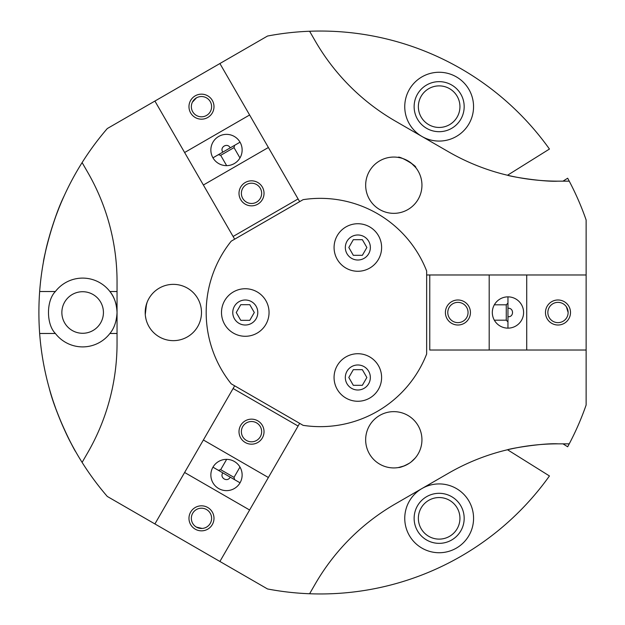 <?xml version="1.0" encoding="UTF-8"?>
<svg xmlns="http://www.w3.org/2000/svg" width="625" height="625" viewBox="0 0 625 625"><rect width="100%" height="100%" fill="white"/><g stroke="black" fill="none" stroke-linecap="round" stroke-linejoin="round"><path stroke-width="0.94" d="M309.602 31.25A281.453 281.453 0 0 1 549.445 149.047L507.508 175.25C511.875 176.836 543.57 182.023 558.023 181.156A218.906 218.906 0 0 1 448.57 151.828L395.344 121.094A218.906 218.906 0 0 1 315.211 40.969L309.602 31.25A281.453 281.453 0 0 0 267.523 36.039L107.297 128.547A281.453 281.453 0 0 0 82.109 162.594L87.719 172.312A218.906 218.906 0 0 1 117.047 281.766L117.047 343.234A218.906 218.906 0 0 1 87.719 452.688L82.109 462.406A281.453 281.453 0 0 0 107.297 496.453L267.523 588.961A281.453 281.453 0 0 0 549.445 475.953L507.508 449.75C511.938 448.156 543.523 442.977 558.023 443.844A218.906 218.906 0 0 0 448.57 473.172L395.344 503.906A218.906 218.906 0 0 0 315.211 584.031L309.602 593.75M562.969 443.844L567.672 446.781A281.453 281.453 0 0 0 586.133 405.008L586.133 219.992A281.453 281.453 0 0 0 567.672 178.219L562.969 181.156M448.57 473.172A218.906 218.906 0 0 1 558.023 443.844L569.242 443.844M448.57 151.828A218.906 218.906 0 0 0 558.023 181.156L569.242 181.156M421.953 488.539A34.398 34.398 0 0 1 465.508 540.445A34.398 34.398 0 0 1 412.805 540.445A34.398 34.398 0 0 1 421.953 488.539M197.719 326.578A28.148 28.148 0 0 0 173.344 284.359A28.148 28.148 0 0 0 148.969 326.578A28.148 28.148 0 0 0 197.719 326.578M268.383 147.492L249.617 114.992L184.617 152.516L233.094 236.477L234.656 239.18L233.094 236.477L298.094 198.945L299.656 201.656L268.383 147.492L203.383 185.016M249.617 510.008L184.617 472.484L203.383 439.984L268.383 477.508L219.906 561.469M203.383 439.984L234.656 385.82L233.094 388.523L298.094 426.055L299.656 423.344L268.383 477.508M418.18 199.281A28.148 28.148 0 0 0 393.812 157.062A28.148 28.148 0 0 0 369.438 199.281A28.148 28.148 0 0 0 418.18 199.281M489.188 350.023L526.719 350.023L526.719 274.977L426.648 274.977L429.773 274.977L429.773 350.023L489.188 350.023L489.188 274.977M53.188 401.133L55.836 408.766C61.797 424.328 67.125 436.297 71.828 444.68M73.023 446.898L73.859 448.422M75.148 450.734L75.578 451.5C75.891 452.969 56.297 416.719 49.203 388.078M44.141 366.758L43.492 363.336M58.711 208.688L55.836 216.234C50.398 231.984 46.789 244.586 45.008 254.031M44.492 256.5L44.148 258.195M43.656 260.805L43.492 261.664C42.781 262.984 51.07 222.625 64.047 196.125M73.875 176.547L75.578 173.5M82.109 162.594A281.453 281.453 0 0 0 39.648 291.523C38.641 305.492 38.641 319.477 39.648 333.477A281.453 281.453 0 0 0 82.109 462.406M345.961 268.086A23.766 23.766 0 0 0 378.43 259.383A23.766 23.766 0 0 0 369.727 226.914A23.766 23.766 0 0 0 337.266 235.617A23.766 23.766 0 0 0 345.961 268.086M233.391 333.094A23.766 23.766 0 0 0 269.047 312.508A23.766 23.766 0 0 0 233.391 291.922A23.766 23.766 0 0 0 233.391 333.094M345.953 398.078A23.766 23.766 0 0 0 381.602 377.492A23.766 23.766 0 0 0 345.953 356.906A23.766 23.766 0 0 0 345.953 398.078M303.109 199.656L231.203 241.18A114.148 114.148 0 0 0 231.203 383.82L303.109 425.344A114.148 114.148 0 0 0 426.648 354.016L426.648 270.984A114.148 114.148 0 0 0 303.109 199.656M39.648 333.477L55.383 333.477A34.398 34.398 0 0 0 109.906 333.477L117.047 333.477M39.648 291.523L55.383 291.523A34.398 34.398 0 0 1 109.906 291.523L117.047 291.523M87.719 452.688A218.906 218.906 0 0 0 117.047 343.234M117.047 281.766A218.906 218.906 0 0 0 87.719 172.312M421.953 136.461A34.398 34.398 0 0 0 468.945 123.867A34.398 34.398 0 0 0 456.352 76.875A34.398 34.398 0 0 0 409.359 89.469A34.398 34.398 0 0 0 421.953 136.461M315.211 40.969A218.906 218.906 0 0 0 395.344 121.094M395.344 503.906A218.906 218.906 0 0 0 315.211 584.031M418.172 453.859A28.148 28.148 0 0 0 393.797 411.641A28.148 28.148 0 0 0 369.422 453.859A28.148 28.148 0 0 0 418.172 453.859M117.047 312.5A34.398 34.398 0 0 0 109.906 291.523C114.227 296.703 116.602 303.695 117.047 312.5C116.602 321.305 114.227 328.297 109.906 333.477M116.492 318.656A34.398 34.398 0 0 0 116.906 315.617M55.383 333.477C46.219 324.336 46.164 300.75 55.383 291.523M72.25 330.5A20.789 20.789 0 0 0 103.43 312.5A20.789 20.789 0 0 0 72.25 294.5A20.789 20.789 0 0 0 72.25 330.5M409.57 463.094C404.156 466.102 400.422 467.594 398.359 467.555L404.359 465.875M413.305 460.078L415.711 457.453M415.18 458.086L411.117 461.977M147.094 302.359L145.469 308.625M146.016 319.234L145.469 316.398M145.273 314.5L146.492 304.07M449.547 500.328A20.789 20.789 0 0 1 449.547 536.336A20.789 20.789 0 0 1 418.367 518.328A20.789 20.789 0 0 1 449.547 500.328M451.664 496.664A25.016 25.016 0 0 1 451.664 540A25.016 25.016 0 0 1 414.133 518.328A25.016 25.016 0 0 1 451.664 496.664M449.547 88.664A20.789 20.789 0 0 1 449.547 124.672A20.789 20.789 0 0 1 418.367 106.672A20.789 20.789 0 0 1 449.547 88.664M451.664 85A25.016 25.016 0 0 1 451.664 128.336A25.016 25.016 0 0 1 414.133 106.672A25.016 25.016 0 0 1 451.664 85M399.945 157.742L398.156 157.406C398.641 155.297 417.305 166.078 415.719 167.539L411.133 163.023M366.875 247.5L362.359 239.68L353.328 239.68L348.82 247.5L353.328 255.32L362.359 255.32L366.875 247.5M254.305 312.508L249.789 304.688L240.766 304.688L236.25 312.508L240.766 320.328L249.789 320.328L254.305 312.508M366.859 377.492L362.344 369.672L353.32 369.672L348.805 377.492L353.32 385.312L362.344 385.312L366.859 377.492M364.102 236.664A12.508 12.508 0 0 1 364.102 258.336A12.508 12.508 0 0 1 345.336 247.5A12.508 12.508 0 0 1 364.102 236.664M251.531 301.672A12.508 12.508 0 0 1 256.109 318.766A12.508 12.508 0 0 1 239.023 323.344A12.508 12.508 0 0 1 234.445 306.25A12.508 12.508 0 0 1 251.531 301.672M364.086 366.656A12.508 12.508 0 0 1 368.664 383.75A12.508 12.508 0 0 1 351.578 388.328A12.508 12.508 0 0 1 347 371.234A12.508 12.508 0 0 1 364.086 366.656M212.961 467.18L222.82 472.875C219.313 477.859 227.578 482.672 230.18 477.117L240.039 482.812M218.375 470.305L234.625 479.688L234.008 477.375L220.688 469.688L218.375 470.305M202.156 528.445L196.414 527.109L200.18 528.383M226.648 459.359L220.688 469.688M196.414 527.109A10.141 10.141 0 0 1 196.414 509.547A10.141 10.141 0 0 1 211.617 518.328A10.141 10.141 0 0 1 196.414 527.109M195.227 529.164A12.508 12.508 0 0 1 195.227 507.5A12.508 12.508 0 0 1 213.992 518.328A12.508 12.508 0 0 1 195.227 529.164M184.617 472.484L154.906 523.938M245.266 442.5A12.508 12.508 0 0 1 245.266 420.828A12.508 12.508 0 0 1 264.031 431.664A12.508 12.508 0 0 1 245.266 442.5M246.445 440.445A10.141 10.141 0 0 1 246.445 422.883A10.141 10.141 0 0 1 261.656 431.664A10.141 10.141 0 0 1 246.445 440.445M218.68 488.539A15.633 15.633 0 0 1 218.68 461.453A15.633 15.633 0 0 1 242.133 475A15.633 15.633 0 0 1 218.68 488.539M507.953 328.133L507.953 316.742C514.031 317.297 514.062 307.727 507.953 308.258L507.953 296.867M507.953 321.883L507.953 303.117L506.266 304.812L506.266 320.188L507.953 321.883M566.414 306.852L568.133 312.5L567.352 308.594M494.336 320.188L506.266 320.188M568.133 312.5A10.141 10.141 0 0 1 552.922 321.281A10.141 10.141 0 0 1 552.922 303.719A10.141 10.141 0 0 1 568.133 312.5M570.5 312.5A12.508 12.508 0 0 1 551.734 323.336A12.508 12.508 0 0 1 551.734 301.664A12.508 12.508 0 0 1 570.5 312.5M526.719 350.023L586.133 350.023M526.719 274.977L586.133 274.977M470.43 312.5A12.508 12.508 0 0 1 451.664 323.336A12.508 12.508 0 0 1 451.664 301.664A12.508 12.508 0 0 1 470.43 312.5M468.055 312.5A10.141 10.141 0 0 1 452.852 321.281A10.141 10.141 0 0 1 452.852 303.719A10.141 10.141 0 0 1 468.055 312.5M523.594 312.5A15.633 15.633 0 0 1 500.133 326.039A15.633 15.633 0 0 1 500.133 298.961A15.633 15.633 0 0 1 523.594 312.5M240.039 142.188L230.18 147.883C227.617 142.344 219.313 147.102 222.82 152.125L212.961 157.82M234.625 145.312L218.375 154.695L220.688 155.312L234.008 147.625L234.625 145.312M192.383 102.195L196.414 97.891L193.422 100.516M239.969 157.945L234.008 147.625M196.414 97.891A10.141 10.141 0 0 1 211.617 106.672A10.141 10.141 0 0 1 196.414 115.453A10.141 10.141 0 0 1 196.414 97.891M195.227 95.836A12.508 12.508 0 0 1 213.992 106.672A12.508 12.508 0 0 1 195.227 117.5A12.508 12.508 0 0 1 195.227 95.836M249.617 114.992L219.906 63.531M184.617 152.516L154.906 101.063M245.266 182.5A12.508 12.508 0 0 1 264.031 193.336A12.508 12.508 0 0 1 245.266 204.172A12.508 12.508 0 0 1 245.266 182.5M246.445 184.555A10.141 10.141 0 0 1 261.656 193.336A10.141 10.141 0 0 1 246.445 202.117A10.141 10.141 0 0 1 246.445 184.555M218.68 136.461A15.633 15.633 0 0 1 242.133 150A15.633 15.633 0 0 1 218.68 163.547A15.633 15.633 0 0 1 218.68 136.461M239.969 467.055L234.008 477.375M494.336 304.812L506.266 304.812M226.648 165.641L220.688 155.312"/></g></svg>

